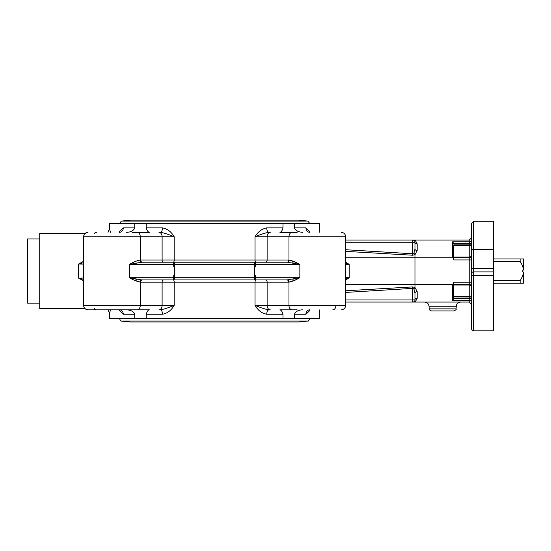 <?xml version="1.0" encoding="UTF-8"?>
<svg xmlns="http://www.w3.org/2000/svg" width="551" height="551" viewBox="0 0 551 551"><rect width="100%" height="100%" fill="white"/><g stroke="black" fill="none" stroke-linecap="round" stroke-linejoin="round"><path stroke-width="0.83" d="M255.643 280.025L255.506 275.5M173.73 275.5L173.593 280.025M255.506 266.643L255.643 262.118M173.593 262.118L173.73 266.643M413.863 240.078L469.211 240.078L469.211 241.799L452.605 241.799L453.59 243.315L452.605 241.799L452.605 257.792A1.619 1.109 -90 0 1 453.714 259.411L453.714 245.656L469.211 245.656L469.211 284.385L453.714 284.385L453.714 298.084L469.211 298.001L469.211 298.828L453.59 298.828A1.619 1.109 90 0 0 453.714 298.084A1.619 1.109 90 0 1 453.59 298.828L452.605 300.343L469.211 300.343L469.211 302.065L345.663 302.065L415.144 302.065L417.183 298.339A2.211 1.515 0 0 0 414.972 299.854L414.972 293.166L414.972 299.854L412.761 299.93L412.761 302.065A2.211 2.211 0 0 0 414.972 299.854M493.565 249.369L493.565 221.261L473.64 221.261L471.422 223.472L473.64 221.261L473.64 249.369L493.565 249.369L493.565 268.619L473.64 268.619L473.64 249.369L471.422 249.83L471.422 328.63C471.883 330.283 472.62 331.02 473.64 330.848L473.64 268.619L471.422 268.695M473.64 330.848L493.565 330.848L493.565 268.619M345.663 292.429L412.761 288.366L413.897 288.889L414.972 287.402L414.972 254.741L417.183 250.491A2.211 1.515 180 0 1 414.972 248.976L414.972 242.295A2.211 2.211 0 0 0 412.761 240.078L345.663 240.078M170.672 279.929L163.681 279.929A2.211 1.563 -90 0 0 162.111 282.14L162.111 305.385L83.573 305.385C83.835 308.078 85.309 309.552 88.002 309.814L149.328 309.814C148.095 310.006 147.062 311.48 146.229 314.242L146.229 318.671L283.014 318.671L283.014 314.242C282.284 311.625 281.251 310.144 279.915 309.814L297.147 309.814M258.564 262.214L142.213 262.214L133.48 263.502M270.259 232.329A4.429 3.134 90 0 0 267.125 236.758L255.044 236.758C261.105 234.237 265.74 232.763 268.95 232.329A4.429 2.197 90 0 1 266.753 227.9C261.911 228.768 258.013 231.716 255.044 236.758L255.044 260.003L174.199 260.003A2.211 0.854 90 0 1 173.345 262.214L265.561 262.214A2.211 1.563 90 0 0 267.125 260.003L267.125 236.758L288.979 236.758A4.429 3.134 -90 0 1 292.106 232.329L279.915 232.329C281.148 232.143 282.181 230.662 283.014 227.9L283.014 223.472L146.229 223.472L146.229 227.9C146.959 230.525 147.992 231.999 149.328 232.329L132.095 232.329M405.013 302.065L409.434 302.065M431.426 310.922L453.866 310.922C455.856 310.02 456.593 309.331 456.07 308.863L429.215 308.863C428.699 309.331 429.436 310.02 431.426 310.922M94.359 308.705A4.429 3.134 90 0 0 96.432 309.814L88.002 309.814L85.074 308.705L39.727 308.705L39.727 233.438L85.074 233.438L88.002 232.329C85.309 232.591 83.835 234.072 83.573 236.758L140.264 236.758A4.429 3.134 -90 0 0 137.13 232.329M101.467 309.814L127.612 309.814M265.561 262.214L287.443 262.221L299.847 264.432C295.921 262.138 292.299 260.664 288.979 260.017L288.979 236.758L345.663 236.758L345.663 305.385L267.125 305.385L267.125 282.14L288.979 282.133C292.299 281.478 295.921 280.011 299.847 277.711L287.023 279.929L142.213 279.929A2.211 1.563 -90 0 0 140.65 282.14L174.199 282.14L174.199 305.385C168.131 307.906 163.495 309.386 160.293 309.814A4.429 2.197 90 0 1 162.483 314.242C167.325 313.381 171.23 310.427 174.199 305.385L162.111 305.385A4.429 3.134 -90 0 1 158.984 309.814M297.147 232.329L292.106 232.329M309.814 231.585L305.943 227.9L294.496 227.9C295.37 230.525 298.084 231.999 302.63 232.329M309.063 232.246L309.786 232.329A4.429 3.843 90 0 1 305.943 227.9M266.753 314.242A4.429 2.197 -90 0 1 268.95 309.814C265.74 309.386 261.105 307.906 255.044 305.385C258.013 310.427 261.911 313.381 266.753 314.242L283.014 314.242M305.943 314.242L309.814 310.557L309.814 309.814A4.429 3.843 -90 0 0 305.943 314.242L294.496 314.242L294.496 318.671L319.78 318.671L319.78 309.814M162.483 227.9A4.429 2.197 90 0 1 160.293 232.329C163.495 232.763 168.131 234.237 174.199 236.758C171.23 231.716 167.325 228.768 162.483 227.9L146.229 227.9M120.18 232.246L119.45 232.329A4.429 3.843 90 0 0 123.293 227.9L119.422 231.585L119.422 232.329M107.962 309.814L109.463 313.133L109.463 318.671L134.74 318.671L134.74 314.242C133.865 311.625 131.159 310.144 126.613 309.814M119.422 310.557L123.293 314.242A4.429 3.843 90 0 0 119.45 309.814L120.18 309.896M83.573 261.339L78.614 264.019L83.573 262.717M83.573 278.021L78.614 278.131L78.614 264.019L83.573 264.122M83.573 279.433L78.614 278.131L83.573 280.81M345.663 263.426L349.217 264.432L345.663 262.056M345.663 280.087L349.217 277.711L345.663 278.723M173.345 279.929A2.211 0.854 -90 0 1 174.199 282.14L255.044 282.14A2.211 0.854 90 0 1 255.891 279.929L163.681 279.929M141.524 279.915L129.395 277.711C133.314 280.011 136.937 281.478 140.264 282.133L133.48 279.791M175.287 262.214A2.211 0.668 -90 0 0 174.619 264.432L129.395 264.432L141.8 262.221A2.211 1.563 86.8 0 1 140.264 260.017C136.937 260.664 133.314 262.138 129.395 264.432L129.395 277.711L174.619 277.711L174.619 264.432L254.617 264.432L254.617 277.711L174.619 277.711A2.211 0.668 -90 0 0 175.287 279.929M293.69 263.068L292.388 262.82M287.718 262.235L287.443 262.221A2.211 1.563 -86.8 0 0 288.979 260.017L255.044 260.003A2.211 0.854 90 0 0 255.891 262.214M295.756 279.791L288.979 282.133A2.211 1.563 -93.2 0 0 287.443 279.922L288.4 279.874M292.788 279.247L295.563 278.682M135.553 279.075L136.848 279.323M288.586 282.14A2.211 1.563 90 0 0 287.023 279.929M287.023 262.214A2.211 1.563 90 0 0 288.586 260.003M140.65 260.003L140.264 260.017L140.264 236.758L162.111 236.758L162.111 260.003L140.65 260.003A2.211 1.563 -90 0 0 142.213 262.214M288.979 260.017L295.756 262.359M110.641 232.329L109.463 229.009L107.962 232.329M453.714 284.282L453.714 282.739A1.619 1.109 90 0 1 452.605 284.357L345.663 284.357M452.605 257.792L345.663 257.792M414.972 254.741L412.637 255.223L412.761 253.777L345.663 249.713M345.663 251.38L412.637 255.223M414.972 248.976L413.897 253.26L414.944 254.686M417.183 250.491L417.183 243.804L415.144 240.078L412.761 240.078L412.761 242.213L414.972 242.295L414.972 247.826L414.972 242.295A2.211 2.211 0 0 0 412.761 240.078M417.183 243.804A2.211 1.515 0 0 1 414.972 242.295M413.897 288.889L414.972 293.166A2.211 1.515 0 0 1 417.183 291.651L414.972 287.402M414.944 287.457L412.637 286.926L345.663 290.763M345.663 299.93L412.761 299.93L412.637 286.926M413.897 253.26L412.761 253.777L412.761 242.213L345.663 242.213M471.422 223.472L471.422 255.574A2.211 2.183 0 0 1 469.211 257.758L453.714 257.758M319.78 232.329L319.78 223.472L294.496 223.472L294.496 227.9M126.613 232.329C130.918 232.143 133.631 230.662 134.74 227.9L134.74 223.472L109.463 223.472L109.463 229.009M294.496 223.472L283.014 223.472M109.463 313.133L110.641 309.814M302.63 309.814C298.318 310.006 295.611 311.48 294.496 314.242M134.74 318.671L146.229 318.671M453.714 257.861L453.714 245.656M471.422 240.284A2.211 1.515 0 0 1 469.211 241.799L469.211 243.315L453.59 243.315A1.619 1.109 -90 0 1 453.714 244.059M471.422 297.306L471.422 310.585M453.714 282.208L471.422 282.208L471.422 259.941L453.714 259.941M469.211 302.065L471.422 304.283M469.211 240.078L471.422 237.867M283.014 318.671L294.496 318.671M146.229 223.472L134.74 223.472M309.593 223.472L119.643 223.265L121.406 221.096L130.491 220.152L298.745 220.152L307.837 221.096L121.406 221.096M520.13 283.193L523.45 283.193L523.45 272.235C523.236 274.715 522.128 277.546 520.13 280.728L520.13 283.193L493.565 283.193M520.13 261.415C522.128 264.597 523.236 267.428 523.45 269.914L523.45 258.949L520.13 258.949L520.13 261.415L493.565 261.415M523.45 269.914L522.341 271.071L523.45 272.235M520.13 280.728L493.565 280.728M520.13 258.949L493.565 258.949M39.727 238.969L27.55 238.969L27.55 303.174L39.727 303.174M471.422 273.599A2.211 1.715 0 0 1 473.64 271.891L493.565 271.891M429.215 308.863L429.029 306.184L456.262 306.184C456.662 303.663 458.136 302.292 460.677 302.065M94.359 233.438A4.429 3.134 -90 0 1 96.432 232.329M137.13 309.814A4.429 3.134 -90 0 0 140.264 305.385L140.264 282.133L140.65 282.14M163.681 262.214A2.211 1.563 90 0 1 162.111 260.003L174.199 260.003L174.199 236.758L162.111 236.758A4.429 3.134 -90 0 0 158.984 232.329M335.938 305.385A4.429 3.134 90 0 1 332.811 309.814M265.561 279.929A2.211 1.563 90 0 1 267.125 282.14L255.044 282.14L255.044 305.385L267.125 305.385A4.429 3.134 90 0 0 270.259 309.814M288.979 282.133L288.979 305.385A4.429 3.134 90 0 0 292.106 309.814M123.293 314.242L134.74 314.242M345.663 264.432L349.217 264.432L349.217 277.711L345.663 277.711M253.956 262.214A2.211 0.668 -90 0 1 254.617 264.432L299.847 264.432L299.847 277.711L254.617 277.711A2.211 0.668 -90 0 1 253.956 279.929M140.264 282.133A2.211 1.563 93.2 0 1 141.8 279.922M283.014 227.9L266.753 227.9M417.183 298.339L417.183 291.651M471.422 275.486L493.565 275.652M134.74 227.9L123.293 227.9M146.229 314.242L162.483 314.242M453.714 285.053L469.211 285.053L469.211 296.486L453.714 296.486M469.211 296.486L469.211 298.001L471.422 298.001A2.211 1.515 180 0 0 469.211 296.486M469.211 284.385L469.211 285.053A2.211 1.515 0 0 1 471.422 286.568A2.211 2.183 180 0 0 469.211 284.385M471.422 298.828L469.211 298.828L469.211 300.343A2.211 1.515 180 0 1 471.422 301.858M452.605 284.357L452.605 300.343M471.422 243.315L469.211 243.315L469.211 244.141L453.714 244.141M469.211 244.141L469.211 245.656A2.211 1.515 0 0 0 471.422 244.141L469.211 244.141M471.422 255.574A2.211 1.515 180 0 1 469.211 257.09L453.714 257.09M214.621 321.047L121.406 321.047L130.491 321.991L298.745 321.991L307.837 321.047L214.621 321.047M307.837 321.047C308.119 321.508 308.705 320.785 309.593 318.884L119.643 318.884C120.531 320.785 121.117 321.508 121.406 321.047M456.07 308.863L456.262 306.184M429.029 306.184C428.63 303.663 427.156 302.292 424.614 302.065M345.663 236.758C345.401 234.072 343.927 232.591 341.241 232.329C343.927 232.591 345.401 234.072 345.663 236.758M345.663 305.385C345.401 308.078 343.927 309.552 341.241 309.814C343.927 309.552 345.401 308.078 345.663 305.385M309.063 309.896L309.786 309.814M83.573 236.758L83.573 305.385M307.837 221.096L309.593 223.265"/></g></svg>
